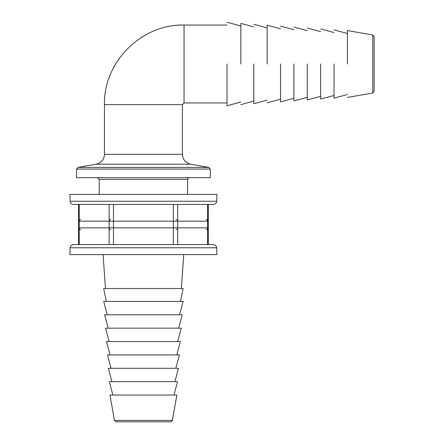<?xml version="1.0" encoding="UTF-8"?>
<svg xmlns="http://www.w3.org/2000/svg" width="444" height="444" viewBox="0 0 444 444"><rect width="100%" height="100%" fill="white"/><g stroke="black" fill="none" stroke-linecap="round" stroke-linejoin="round"><path stroke-width="0.67" d="M99.212 179.365L97.536 177.694L99.212 179.365L187.623 179.365C187.301 178.932 187.856 178.377 189.299 177.694C187.856 178.377 187.301 178.932 187.623 179.365L187.623 194.411L187.623 179.365L99.212 179.365L99.212 194.411L99.212 179.365M320.646 63.997L320.646 99.056L320.646 63.997M182.373 104.629L182.373 154.318L104.462 154.318C104.079 159.612 101.315 162.904 96.17 164.197L77.922 167.416L76.54 169.064L210.295 169.064L210.295 177.694L76.54 177.694L210.295 177.694L210.295 169.064L76.54 169.064L76.54 177.694L76.54 169.064L77.922 167.416L96.17 164.197C101.315 162.904 104.079 159.612 104.462 154.318L182.373 154.318C182.756 159.612 185.52 162.904 190.665 164.197L208.913 167.416L77.922 167.416L208.913 167.416L210.295 169.064L208.913 167.416L190.665 164.197L96.17 164.197L190.665 164.197C185.52 162.904 182.756 159.612 182.373 154.318L182.373 104.629L184.049 102.958L227.017 102.958L184.049 102.958L184.049 25.042L227.017 25.042L184.049 25.042C141.525 23.948 103.363 62.093 104.462 104.629L104.462 154.318L104.462 104.629L182.373 104.629L184.049 102.958L184.049 25.042C141.525 23.948 103.363 62.093 104.462 104.629L182.373 104.629M240.864 63.997L240.864 23.36L240.864 63.997M334.021 63.997L334.021 98.124L334.021 63.997M374.148 91.32L374.148 36.68L374.148 91.32L372.766 92.963L374.148 91.32M347.397 63.997L347.397 30.558L347.397 63.997M116.1 421.8L170.735 421.8L116.1 421.8L114.452 420.418L109.979 395.049L176.856 395.049L109.979 395.049L114.452 420.418L116.1 421.8M106.488 341.547L180.347 341.547L106.488 341.547L110.073 354.923L106.488 341.547M109.135 341.547L105.555 328.171L181.28 328.171L105.555 328.171L109.135 341.547M104.618 314.796L182.218 314.796L104.618 314.796L108.203 328.171L104.618 314.796M107.265 314.796L103.685 301.421L183.15 301.421L103.685 301.421L107.265 314.796M107.426 354.923L179.409 354.923L107.426 354.923L111.006 368.298L107.426 354.923M108.358 368.298L178.477 368.298L108.358 368.298L111.944 381.674L108.358 368.298M227.017 63.997L227.017 105.8L227.017 63.997M307.27 63.997L307.27 99.994L307.27 63.997M253.768 63.997L253.768 103.735L253.768 63.997M267.144 63.997L267.144 25.197L267.144 63.997M293.895 63.997L293.895 100.927L293.895 63.997M103.685 288.517L183.15 288.517L103.685 288.517L106.332 301.421L103.685 288.517M280.519 63.997L280.519 101.865L280.519 63.997M112.876 395.049L109.296 381.674L177.539 381.674L109.296 381.674L112.876 395.049M216.683 201.249A3.347 3.347 0 0 1 213.348 204.445L73.488 204.445A3.347 3.347 0 0 1 70.152 201.249L69.852 194.411L216.983 194.411L216.683 201.249L70.152 201.249M216.683 247.769A3.347 3.347 0 0 0 213.348 244.572L73.488 244.572A3.347 3.347 0 0 0 70.152 247.769L216.683 247.769L216.983 254.601L69.852 254.601L70.152 247.769M372.766 35.032L372.766 92.963L347.397 97.436L372.766 92.963L372.766 35.032L347.397 30.558L372.766 35.032L374.148 36.68L372.766 35.032M172.383 420.418L114.452 420.418L172.383 420.418L176.856 395.049L172.383 420.418L170.735 421.8L172.383 420.418M80.675 229.526A1.671 1.449 -90 0 1 79.226 227.85L109.146 227.85L109.146 204.445M78.555 204.445L78.555 227.85L79.226 227.85L79.226 204.445M110.595 229.526A1.671 1.449 -90 0 1 109.146 227.85L208.28 227.85L208.28 204.445M207.609 204.445L207.609 227.85A1.671 1.449 90 0 1 206.16 229.526M177.689 204.445L177.689 227.85A1.671 1.449 90 0 1 176.24 229.526M173.343 204.445L173.343 227.85M113.492 204.445L113.492 227.85M80.675 219.491A1.671 1.449 90 0 0 79.226 221.162L78.555 221.162L78.555 244.572M110.595 219.491A1.671 1.449 90 0 0 109.146 221.162L79.226 221.162L79.226 244.572M208.28 244.572L208.28 221.162L207.609 221.162A1.671 1.449 -90 0 0 206.16 219.491M207.609 244.572L207.609 221.162L109.146 221.162L109.146 244.572M113.492 221.162L113.492 244.572M173.343 221.162L173.343 244.572M177.689 244.572L177.689 221.162A1.671 1.449 -90 0 0 176.24 219.491M347.397 33.461L334.021 29.876L347.397 33.461M347.397 94.539L334.021 98.124L347.397 94.539M176.762 354.923L180.347 341.547L176.762 354.923M177.7 341.547L181.28 328.171L177.7 341.547M178.632 328.171L182.218 314.796L178.632 328.171M179.57 314.796L183.15 301.421L179.57 314.796M175.83 368.298L179.409 354.923L175.83 368.298M174.892 381.674L178.477 368.298L174.892 381.674M320.646 31.591L307.27 28.005L320.646 31.591M320.646 96.409L307.27 99.994L320.646 96.409M267.144 27.85L253.768 24.265L267.144 27.85M267.144 100.15L253.768 103.735L267.144 100.15M253.768 26.912L240.864 23.36L253.768 26.912M253.768 101.088L240.864 104.634L253.768 101.088M307.27 30.653L293.895 27.073L307.27 30.653M307.27 97.341L293.895 100.927L307.27 97.341M180.503 301.421L183.15 288.517L180.503 301.421M181.368 288.517L183.738 254.601L181.368 288.517M105.467 288.517L103.097 254.601L105.467 288.517M293.895 29.72L280.519 26.135L293.895 29.72M293.895 98.279L280.519 101.865L293.895 98.279M280.519 28.782L267.144 25.197L280.519 28.782M280.519 99.217L267.144 102.797L280.519 99.217M173.959 395.049L177.539 381.674L173.959 395.049M334.021 32.523L320.646 28.943L334.021 32.523M334.021 95.471L320.646 99.056L334.021 95.471M240.864 26.013L227.017 22.2L240.864 26.013M240.864 101.987L227.017 105.8L240.864 101.987"/></g></svg>
